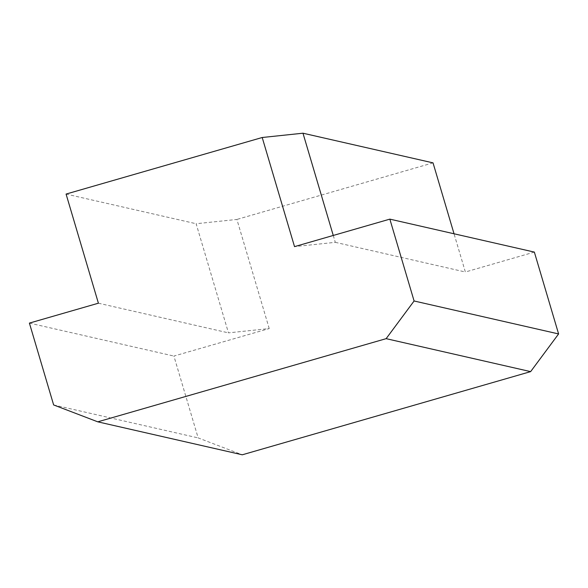 <?xml version="1.0" encoding="UTF-8"?>
<svg xmlns="http://www.w3.org/2000/svg" width="588" height="588" viewBox="0 0 588 588"><rect width="100%" height="100%" fill="white"/><g stroke="black" fill="none" stroke-linecap="round" stroke-linejoin="round"><path stroke-width="0.44" stroke-dasharray="2.94 2.21" d="M269.223 328.567L236.898 219.442L196.135 223.734L228.46 332.867L269.223 328.567L173.908 356.063L198.149 437.906L242.278 454.796M433.033 162.869L236.898 219.442M534.36 252.098L465.358 272.001L454.032 233.774M66.077 194.069L196.135 223.734M333.264 235.457L335.3 242.337L294.529 246.629M335.3 242.337L465.358 272.001M98.402 303.202L228.46 332.867M29.4 323.099L173.908 356.063M53.64 404.948L198.149 437.906"/><path stroke-width="0.88" d="M454.032 233.774L433.033 162.869L302.974 133.204L333.264 235.457M97.77 421.831L242.278 454.796L530.633 371.623L558.6 333.94L534.36 252.098L389.851 219.133L414.092 300.983L386.132 338.659L97.77 421.831L53.64 404.948L29.4 323.099L98.402 303.202L66.077 194.069L262.204 137.504L302.974 133.204M389.851 219.133L294.529 246.629L262.204 137.504M414.092 300.983L558.6 333.94M386.132 338.659L530.633 371.623"/></g></svg>
